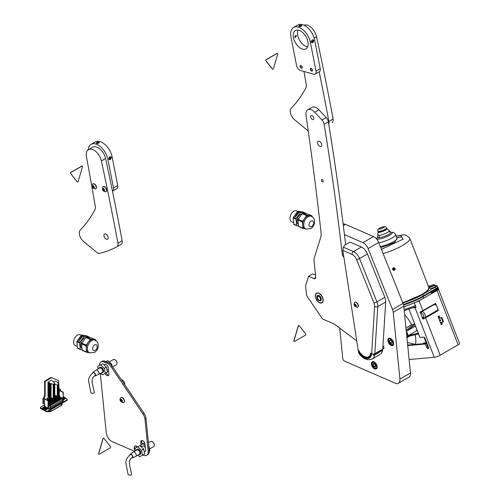 <?xml version="1.0" encoding="UTF-8"?>
<svg xmlns="http://www.w3.org/2000/svg" width="500" height="500" viewBox="0 0 500 500"><rect width="100%" height="100%" fill="white"/><g stroke="black" fill="none" stroke-linecap="round" stroke-linejoin="round"><path stroke-width="0.75" d="M382.781 348.556L383.994 347.856M382.956 345.7A1.869 1.075 60 0 1 383.938 347.331A1.869 1.075 60 0 1 383.606 348.644A1.869 1.075 60 0 1 382.837 348.631A1.869 1.075 60 0 1 382.775 348.606M390.394 338.375A4.106 2.369 -120 0 0 388.694 338.35A4.106 2.369 -120 0 0 388.137 341.869A4.106 2.369 -120 0 0 391.1 345.438A4.106 2.369 -120 0 0 392.8 345.462A4.106 2.369 -120 0 0 393.356 341.944A4.106 2.369 -120 0 0 390.394 338.375M373.938 361.781A4.106 2.369 -120 0 0 372.244 361.756A4.106 2.369 -120 0 0 371.688 365.275A4.106 2.369 -120 0 0 374.65 368.844A4.106 2.369 -120 0 0 376.344 368.869A4.106 2.369 -120 0 0 376.9 365.35A4.106 2.369 -120 0 0 373.938 361.781M398.406 383.275A7.462 4.306 -120 0 0 399.913 379.094L410.469 373A7.462 4.306 60 0 1 408.963 377.181L398.406 383.275A7.462 4.306 -120 0 1 395.319 383.231L344.513 361.1A2.237 1.294 -120 0 1 342.75 358.488L339.7 328.094M399.913 379.094L393.225 312.306A7.462 4.306 -120 0 0 392.506 309.5L368.119 248.556A7.462 4.306 -120 0 0 362.956 242.662L344.444 234.6M362.956 242.662L373.506 236.569L345.481 224.363L343.344 225.6M343.144 224.031A7.462 4.306 60 0 1 345.481 224.363M373.506 236.569A7.462 4.306 60 0 1 378.675 242.463L368.119 248.556M392.506 309.5L403.062 303.406L378.675 242.463M403.062 303.406A7.462 4.306 60 0 1 403.775 306.212L393.225 312.306M410.469 373L403.775 306.212M397.044 238.337L394.469 242.537L380.75 247.644M390.975 232.338L389.006 230.562A6.056 1.281 158.8 0 1 389.087 230.625A6.056 1.281 158.8 0 1 385.969 233.25A6.056 1.281 158.8 0 1 379.231 235.394A6.056 1.281 158.8 0 1 377.85 234.981A6.056 1.281 158.8 0 1 377.869 234.887L377.531 237.319A7.188 1.519 -21.2 0 0 379.175 237.763A7.188 1.519 -21.2 0 0 387.094 235.256A7.188 1.519 -21.2 0 0 390.894 232.131L390.894 232.131A7.188 1.519 -21.2 0 0 389.338 231.9M395.181 268.6L395.181 268.6C394.938 270.587 394.05 270.9 392.519 269.531C392.756 267.562 393.644 267.25 395.181 268.6L392.631 268.7L392.675 269.444L395.075 269.394L395.044 268.619C394.481 267.594 393.688 267.594 392.656 268.619M393.431 267.787L392.694 269.363A1.269 1.225 -165 0 0 395.094 269.319M434.469 284.744A2.856 0.606 158.8 0 1 434.819 284.875A2.856 0.606 158.8 0 1 433.906 285.763A2.856 0.606 158.8 0 1 430.138 287.081L429.494 286.938L429.65 286.619C431.35 285.25 432.663 284.631 433.575 284.756L434.487 284.744M434.819 284.881L435.462 286.181A2.988 0.631 158.8 0 1 434.513 287.113A2.988 0.631 158.8 0 1 431.606 288.294A2.988 0.631 158.8 0 1 429.9 288.344L429.494 286.938M402.894 302.981A23.506 4.969 -21.2 0 0 422.362 294.662A23.506 4.969 -21.2 0 0 422.625 294.506L435.481 287A4.475 0.944 -21.2 0 0 436.863 285.656A4.475 0.944 -21.2 0 0 435.894 285.444L435.131 285.506M403.438 304.494A23.506 4.969 -21.2 0 0 422.944 296.156A23.506 4.969 -21.2 0 0 423.206 296.006L436.4 288.387A4.475 0.944 -21.2 0 0 437.831 287.013A4.475 0.944 -21.2 0 0 437.3 286.794M430.138 287.081C437.069 284.044 433.825 285.812 434.825 284.981L434.175 284.75M406.319 331.587A4.475 2.587 60 0 1 407.475 333.587A4.475 2.587 60 0 1 406.969 337.713A4.475 2.587 60 0 1 406.931 337.731M415.369 325.656L415.15 326.238A4.475 2.587 60 0 1 416.356 328.188M415.15 326.238L406.706 331.112A4.475 2.587 -120 0 0 406.219 330.6M405.956 327.956L411.562 324.719A4.475 2.587 60 0 1 413.137 324.731M424.169 317.8A3.356 1.938 -120 0 0 424.663 317.644L437.062 310.487A3.356 1.938 -120 0 0 437.444 307.394A3.356 1.938 -120 0 0 434.2 304.519L433.419 304.587M406.894 337.319A4.106 2.369 -120 0 0 407.244 333.606A4.106 2.369 -120 0 0 406.356 332M440.269 319.738A0.562 0.325 -120 0 0 440.631 320.375M440.581 320.15A0.562 0.325 60 0 1 439.894 320.213A0.562 0.325 60 0 1 440.581 320.15M392.644 268.656A1.269 1.225 -165 0 0 392.694 269.363M394.331 270.1L394.869 268.55L393.525 267.938M441.569 318.125L441.994 317.881L443.444 321.619L442.925 322.225L441.569 318.125L438.663 318.031M443.444 321.619L443.019 321.863M440.381 322.45L442.925 322.225M438.587 317.831L441.206 317.806M441.631 317.562L441.994 317.881M427.287 344.188L426.8 344.469M426.406 343.456L426.987 343.4A1.119 0.881 -95.1 0 1 426.119 342.744L426.681 342.619M406.175 330.175L414.575 323.6M414.969 324.619L406.719 331.075L406.219 330.575M418.569 333.894L408.319 336.381L408.456 335.562L418.288 333.169M408.319 336.381L408.281 336.356A4.475 2.587 -120 0 0 408.419 335.531L408.456 335.562M422.381 317.887L424.663 317.644A3.356 1.938 -120 0 0 425.037 314.556A3.356 1.938 -120 0 0 421.794 311.675L434.2 304.519M408.419 335.531L416.863 330.656L417.506 331.163M416.525 328.631A4.475 2.587 60 0 1 416.863 330.656M407.406 342.475L415.412 344.375M422.156 317.306L422.981 317.231C424.225 315.719 423.7 314.356 421.4 313.156A1.119 0.881 -95.1 0 1 421.794 311.675L431.994 305.406M415.15 334.725A26.269 15.169 60 0 1 415.55 344.369M404.625 314.694A26.269 15.169 60 0 1 411.562 324.719M420.363 312.681L421.125 311.531M437.587 288.45L437.663 288.644A3.731 0.787 158.8 0 1 436.469 289.788L431.319 292.769M403.819 306.656A23.506 4.969 -21.2 0 0 423.738 298.2L437.194 290.431A4.475 0.944 -21.2 0 0 438.625 289.056L438.363 288.375A4.475 0.944 -21.2 0 0 437.906 288.156M436.4 288.387L436.662 289.069L431.125 292.269L431.388 292.95L436.931 289.75A4.475 0.944 -21.2 0 0 438.363 288.375M436.662 289.069A4.475 0.944 -21.2 0 0 438.1 287.694L437.831 287.013M429.719 292.406L430.819 292.194L423.131 296.631A23.506 4.969 158.8 0 1 403.569 304.981M430.2 291.919L436.056 288.5A4.475 0.944 -21.2 0 0 437.444 287.15L436.863 285.656M392.919 269.231L394.263 269.844M430.519 285.875L428.306 286.05M428.738 287.169L428.275 290.012L422.769 294.194L402.831 302.831M407.719 345.581L425.331 344.006L426.65 347.406A1.494 0.862 -120 0 0 428.088 348.688A1.494 0.862 -120 0 0 428.306 348.619A1.494 0.862 -120 0 0 428.475 347.244L425.044 338.406A1.494 0.862 -120 0 0 423.606 337.125L419.95 337.45L409.019 309.275M438.55 289.369L459.544 343.475A4.475 0.944 158.8 0 1 458.113 344.85L437.031 290.519M436.506 305.806L435.556 303.356L422.887 310.663A4.475 0.944 158.8 0 1 420.081 311.944L422.85 319.088A4.475 0.944 -21.2 0 0 425.656 317.806L440.169 355.206L458.113 344.85M440.169 355.206A4.475 0.944 158.8 0 1 434.263 357.281L409.119 359.525M415.262 302.419A4.475 0.944 -21.2 0 0 419.062 300.806L422.887 310.663M420.869 299.762L419.062 300.806M412.981 307.819L415 307.638A4.475 0.944 -21.2 0 0 416.094 307.45L414.3 302.831M439.837 317.725L439.113 315.863L438.062 316.475L441.225 324.631L442.281 324.025L441.631 322.344M425.656 317.806L438.325 310.494L437.756 309.037M415.938 307.038L414.619 307.156M428.619 347.938A1.494 0.862 -120 0 1 427.706 346.8L426.388 343.4L407.669 345.069M441.087 324.269L440.712 322.425M438.925 317.806L438.344 316.312M437.306 310.3L424.744 317.887A2.988 0.631 -21.2 0 1 422.738 318.794M434.781 303.8L435.131 304.706M426.388 343.4L425.331 344.006M437.413 310.575L438.325 310.494M441.369 324.106L442.281 324.025M392.975 341.619A3.281 1.894 -120 0 0 390.363 338.85A3.281 1.894 -120 0 0 388.638 340.444A3.281 1.894 -120 0 0 388.938 341.95A3.281 1.894 -120 0 0 390.956 344.462A3.281 1.894 -120 0 0 392.975 341.619M388.638 340.269A3.731 2.156 60 0 1 388.638 340.075A3.731 2.156 60 0 1 389.406 338.369A3.731 2.156 60 0 1 389.888 338.206M393.519 344.5A3.731 2.156 60 0 1 393.137 344.831A3.731 2.156 60 0 1 391.275 344.65A3.731 2.156 60 0 1 391.112 344.55M390.2 339.819L389.431 340.894L390.188 342.856L391.712 343.75L392.481 342.675L391.725 340.706L390.2 339.819M390.744 340.138L389.431 340.894M391.175 340.387L392.325 342.269M391.775 341.944L390.188 342.856M374.162 362.337A3.281 1.894 -120 0 0 372.181 363.85A3.281 1.894 -120 0 0 374.506 367.869A3.281 1.894 -120 0 0 374.85 368.044A3.281 1.894 -120 0 0 376.8 366.119A3.281 1.894 -120 0 0 374.162 362.337M377.069 367.906A3.731 2.156 60 0 1 376.688 368.237A3.731 2.156 60 0 1 375.213 368.244A3.731 2.156 60 0 1 374.819 368.056A3.731 2.156 60 0 1 374.656 367.956M372.188 363.675A3.731 2.156 60 0 1 372.181 363.481A3.731 2.156 60 0 1 372.956 361.775A3.731 2.156 60 0 1 373.438 361.613M373 364.581L373.95 366.506L375.456 367.113L376.012 365.8L375.062 363.875L373.556 363.269L373 364.581L374.569 363.675M374.588 363.688L375.531 365.594L373.95 366.506M375.531 365.594L376 365.781M322.431 181.794A1.306 0.756 60 0 1 321.488 180.656A1.306 0.756 60 0 1 321.669 179.537A1.306 0.756 60 0 1 322.206 179.544A1.306 0.756 60 0 1 323.15 180.681A1.306 0.756 60 0 1 322.975 181.8A1.306 0.756 60 0 1 322.431 181.794M319.369 141.319A2.988 1.725 -120 0 0 318.131 141.3A2.988 1.725 -120 0 0 317.725 143.863A2.988 1.725 -120 0 0 319.881 146.456A2.988 1.725 -120 0 0 321.119 146.469A2.988 1.725 -120 0 0 321.519 143.912A2.988 1.725 -120 0 0 319.369 141.319M312.044 115.612A2.256 1.306 -120 0 0 311.106 115.6A2.256 1.306 -120 0 0 310.8 117.537A2.256 1.306 -120 0 0 312.431 119.5A2.256 1.306 -120 0 0 313.363 119.513A2.256 1.306 -120 0 0 313.669 117.575A2.256 1.306 -120 0 0 312.044 115.612M356.737 340.925L334.762 324.375A2.988 1.725 60 0 0 334.188 324.031L323.294 319.294A2.988 1.725 -120 0 1 321.737 317.9L307.238 296.45A2.988 1.725 -120 0 1 306.438 294.363L305.631 286.344A2.988 1.725 -120 0 1 305.712 285.381L308.55 276.288L313.869 278.6A2.988 1.725 60 0 0 315.106 278.619A2.988 1.725 60 0 0 315.706 276.944L313.913 259.088L320.675 237.438A14.925 8.619 -120 0 0 321.037 232.438A2985.194 1723.512 -120 0 0 306.006 115.275A8.956 5.169 60 0 1 307.756 109.8A8.956 5.169 60 0 1 311.462 109.85A8.956 5.169 60 0 1 314.706 112.25L321.956 119.987A5.225 3.019 60 0 1 324.131 124.294A2238.894 1292.631 60 0 1 342.269 254.456A2.237 1.294 -120 0 0 343.131 256.331A54.481 31.456 60 0 1 343.869 257.2M307.756 109.8L311.981 107.362A8.956 5.169 60 0 1 315.688 107.413A8.956 5.169 60 0 1 318.931 109.812L326.181 117.55A5.225 3.019 60 0 1 328.35 121.856A2238.894 1292.631 60 0 1 345.644 244.662M315.519 275.044L312.769 273.85L308.55 276.288M374.681 354.913L381.912 350.737L381.994 350.181L373.762 354.675L373.675 355.231L374.681 354.913A13.281 7.669 60 0 1 372.1 359.044C367.169 360.812 362.738 358.844 358.806 353.144L358.375 350.788A10.3 5.944 -120 0 0 369.025 357.369A10.3 5.944 -120 0 0 371.125 353.431L370.6 353.069A9.55 5.513 60 0 1 368.65 356.725A9.55 5.513 60 0 1 358.681 350.438L357.994 349.113L342.819 250.35M372.1 359.044L380.012 354.475A13.281 7.669 -120 0 0 382.744 349.131L385.688 302.006A8.806 5.081 -120 0 0 385.656 300.613A8.806 5.081 -120 0 0 384.812 297.294L367.456 253.95A8.806 5.081 -120 0 0 361.356 246.994L350.094 242.094L344.75 245.181L343.369 247.181L342.825 250.394L352.05 254.406A2.237 1.444 -66.5 0 1 353.444 251.569A8.806 5.081 60 0 1 359.538 258.519L376.894 301.869A8.806 5.081 60 0 1 377.738 305.181A8.806 5.081 60 0 1 377.769 306.575L374.825 353.7A13.281 7.669 60 0 1 374.769 354.356M366.944 357.169A10.3 5.944 -120 0 0 369.475 357.056M370.844 354.919A9.55 5.513 60 0 1 369.6 356.175L368.65 356.725M358.206 350.462L358.35 349.8M381.5 350.469L381.912 350.737L381.994 350.181M373.762 354.675L373.675 355.231L373.275 354.963M355.544 304.725L354.394 304.113L354.231 305.212L355.225 306.45L355.975 306.537L356.094 305.681L355.544 304.725M355.019 304.562L355.869 305.981M356.156 305.438A1.475 0.856 60 0 1 355.569 306.669A1.475 0.856 60 0 1 354.212 305.212A1.475 0.856 60 0 1 354.8 303.981A1.475 0.856 60 0 1 356.156 305.438M358.006 304.988A2.837 1.638 60 0 1 357.562 307.225A2.837 1.638 60 0 1 356.981 307.356L354.106 305.044L354.319 302.756A2.837 1.638 60 0 1 354.725 302.312A2.837 1.638 60 0 1 358.006 304.988M357.663 307.162A2.837 1.638 -120 0 0 357.762 307.113A2.837 1.638 -120 0 0 358.206 304.875A2.837 1.638 -120 0 0 354.925 302.2A2.837 1.638 -120 0 0 354.831 302.262M355.256 304.231L354.425 304.894M303.969 71.456A2985.194 1723.512 60 0 1 306.312 85.031A5.225 3.019 60 0 1 306.05 87.594A223.888 129.262 60 0 1 291.244 108.238A7.462 4.306 -120 0 0 290.312 112.175A7.462 4.306 -120 0 0 294.413 119.575L307.7 130.575A5.225 3.019 -120 0 0 308.256 130.981M332.131 122.494L332.075 122.525A5.225 3.019 -120 0 0 332.131 122.494A5.225 3.019 -120 0 0 333.113 119.05A2238.894 1292.631 -120 0 0 316.544 36.681A10.894 6.294 -120 0 0 304.025 25.238M328.706 124.019A5.225 3.019 -120 0 0 328.888 121.481A2238.894 1292.631 -120 0 0 319.188 71.794M296.438 35.95L295.262 37.644L294.7 36.956L295.938 35.275L296.438 35.95M315.188 74.1A4.475 2.587 -120 0 1 313.731 74.219L300.431 70.456A4.475 2.587 -120 0 1 296.581 65.594L290.975 36.969A14.181 8.188 60 0 1 293.606 27.438A14.181 8.188 60 0 1 303.35 30.087A14.181 8.188 60 0 1 310.406 42.469L311.65 41.75A1.231 0.862 105.8 0 0 312.188 42.431A1.231 0.862 105.8 0 0 313.106 41.994A1.231 0.862 105.8 0 0 313.387 40.744L314.631 40.031L320.238 68.656A4.475 2.587 60 0 1 319.406 71.662L315.188 74.1A4.475 2.587 -120 0 0 316.012 71.094L320.238 68.656M311.15 68.444A1.512 0.875 -120 0 0 310.375 69.5A1.512 0.875 -120 0 0 311.675 71.137A1.512 0.875 -120 0 0 312.481 70.406A1.512 0.875 -120 0 0 311.413 68.556A1.512 0.875 -120 0 0 311.15 68.444M300.919 65.55A1.512 0.875 -120 0 0 300.15 66.606A1.512 0.875 -120 0 0 301.45 68.244A1.512 0.875 -120 0 0 302.256 67.513A1.512 0.875 -120 0 0 301.188 65.662A1.512 0.875 -120 0 0 300.919 65.55M307.644 46.881A10.562 6.1 60 0 1 306.762 46.7A10.562 6.1 60 0 1 299.319 39.756A10.562 6.1 60 0 1 297.962 30.119M302.538 49.138A10.562 6.1 60 0 1 294.206 40.237A10.562 6.1 60 0 1 295.413 30.575A10.562 6.1 60 0 1 298.85 30.3A10.562 6.1 60 0 1 307.181 39.2A10.562 6.1 60 0 1 305.975 48.863A10.562 6.1 60 0 1 302.538 49.138M293.606 27.438L297.825 25A14.181 8.188 60 0 1 307.569 27.65A14.181 8.188 60 0 1 314.631 40.031M310.406 42.469L316.012 71.094M312.781 42.581A1.494 1.05 -74.2 0 1 312.113 42.681A1.494 1.05 -74.2 0 1 311.438 41.419A1.494 1.05 -74.2 0 1 312.256 39.919A1.494 1.05 -74.2 0 1 312.925 39.812A1.494 1.05 -74.2 0 1 313.606 41.075A1.494 1.05 -74.2 0 1 312.781 42.581M312.344 42.088L312.956 41.737L313.131 40.894L312.694 40.406L312.087 40.756L311.913 41.6L312.344 42.088M312.062 41.769L312.413 40.569M312.569 40.738L313.131 40.894M312.394 41.581L312.956 41.737M301.35 26.137A1.494 0.625 168.9 0 1 299.806 26.525A1.494 0.625 168.9 0 1 298.863 26.137A1.494 0.625 168.9 0 1 299.306 25.562A1.494 0.625 168.9 0 1 300.844 25.175A1.494 0.625 168.9 0 1 301.794 25.562A1.494 0.625 168.9 0 1 301.35 26.137M300.531 26.169L301.144 25.819L300.938 25.5L299.513 25.881L300.531 26.169M300.25 26.181L300.119 25.531M301.012 25.894L300.938 25.5M311.019 70.438A1.206 0.7 -120 0 0 311.413 70.775A1.206 0.7 -120 0 0 312.244 70.506A1.206 0.7 -120 0 0 311.812 69.144A1.206 0.7 -120 0 0 310.556 69.3A1.206 0.7 -120 0 0 311.019 70.438M300.788 67.544A1.206 0.7 -120 0 0 301.188 67.888A1.206 0.7 -120 0 0 302.019 67.613A1.206 0.7 -120 0 0 301.581 66.25A1.206 0.7 -120 0 0 300.331 66.406A1.206 0.7 -120 0 0 300.788 67.544M80.288 230.031A7.462 4.306 -120 0 0 79.356 233.969A7.462 4.306 -120 0 0 83.456 241.369L96.75 252.369A5.225 3.019 -120 0 0 99.688 253.363A223.888 129.262 -120 0 0 116.9 246.756A5.225 3.019 -120 0 0 116.956 246.725A5.225 3.019 -120 0 0 117.938 243.275A2238.894 1292.631 -120 0 0 101.369 160.912A10.894 6.294 -120 0 0 88.513 149.637A10.894 6.294 -120 0 0 86.344 156.019A10.894 6.294 -120 0 0 86.469 156.812A2985.194 1723.512 60 0 1 95.356 206.819A5.225 3.019 60 0 1 95.094 209.387A223.888 129.262 60 0 1 80.288 230.031M117.013 246.694L121.125 244.319A5.225 3.019 -120 0 0 121.175 244.288A5.225 3.019 -120 0 0 122.156 240.837A2238.894 1292.631 -120 0 0 105.594 158.475A10.894 6.294 -120 0 0 92.737 147.2L88.513 149.637M108.119 237.444A2.988 1.725 -120 0 0 106.694 234.669A2.988 1.725 -120 0 0 104.537 234.019A2.988 1.725 -120 0 0 103.944 235.769A2.988 1.725 -120 0 0 105.375 238.544A2.988 1.725 -120 0 0 107.525 239.194A2.988 1.725 -120 0 0 108.119 237.444M88.194 149.844A14.181 8.188 60 0 1 91.094 144.356A14.181 8.188 60 0 1 100.838 147A14.181 8.188 60 0 1 107.9 159.381L109.138 158.669A1.231 0.862 105.8 0 0 109.675 159.35A1.231 0.862 105.8 0 0 110.6 158.912A1.231 0.862 105.8 0 0 110.881 157.662L112.119 156.944L117.725 185.575A4.475 2.587 60 0 1 116.9 188.581L112.675 191.019A4.475 2.587 -120 0 0 113.506 188.012L117.725 185.575M91.094 144.356L95.312 141.919A14.181 8.188 60 0 1 105.056 144.562A14.181 8.188 60 0 1 112.119 156.944M107.9 159.381L113.506 188.012M110.269 159.5A1.494 1.05 -74.2 0 1 109.606 159.6A1.494 1.05 -74.2 0 1 108.925 158.338A1.494 1.05 -74.2 0 1 109.75 156.831A1.494 1.05 -74.2 0 1 110.419 156.731A1.494 1.05 -74.2 0 1 111.094 157.994A1.494 1.05 -74.2 0 1 110.269 159.5M109.838 159.006L110.444 158.656L110.619 157.812L110.181 157.325L109.575 157.675L109.4 158.519L109.838 159.006M109.55 158.688L109.906 157.487M110.056 157.656L110.619 157.812M109.881 158.494L110.444 158.656M96.438 142.769A1.494 0.625 168.9 0 1 98.019 142.113A1.494 0.625 168.9 0 1 99.281 142.481A1.494 0.625 168.9 0 1 99.194 142.762A1.494 0.625 168.9 0 1 97.619 143.425A1.494 0.625 168.9 0 1 96.35 143.056A1.494 0.625 168.9 0 1 96.438 142.769M97.275 142.575L96.981 142.963L97.525 143.156L98.656 142.569L97.275 142.575L97.381 143.106M98.231 142.994L98.112 142.381M103.269 188.819L102.875 188.519L102.631 189.662L103.125 190.688L104.169 191.112L104.331 189.906L103.269 188.819M103.287 188.888L104.094 190.325M103.919 188.931A1.475 0.856 60 0 1 104.488 190.837A1.475 0.856 60 0 1 103.119 190.7A1.475 0.856 60 0 1 102.556 188.794A1.475 0.856 60 0 1 103.919 188.931M105.25 187.569A2.837 1.638 60 0 1 105.9 191.719A2.837 1.638 60 0 1 105.319 191.85L103.2 190.869L102.656 187.244A2.837 1.638 60 0 1 103.062 186.806A2.837 1.638 60 0 1 105.25 187.569M105.994 191.656A2.837 1.638 -120 0 0 106.1 191.6A2.837 1.638 -120 0 0 105.45 187.45A2.837 1.638 -120 0 0 103.263 186.688A2.837 1.638 -120 0 0 103.169 186.756M103.494 190.681L104.506 190.306M93.044 185.925L92.644 185.625L92.406 186.769L92.9 187.794L93.944 188.219L94.1 187.013L93.044 185.925M93.062 185.994L93.863 187.431M93.694 186.038A1.475 0.856 60 0 1 94.256 187.944A1.475 0.856 60 0 1 92.894 187.806A1.475 0.856 60 0 1 92.331 185.906A1.475 0.856 60 0 1 93.694 186.038M95.025 184.675A2.837 1.638 60 0 1 95.669 188.825A2.837 1.638 60 0 1 95.087 188.956L92.975 187.975L92.431 184.35A2.837 1.638 60 0 1 92.837 183.912A2.837 1.638 60 0 1 95.025 184.675M95.769 188.762A2.837 1.638 -120 0 0 95.875 188.706A2.837 1.638 -120 0 0 95.225 184.556A2.837 1.638 -120 0 0 93.038 183.794A2.837 1.638 -120 0 0 92.938 183.863M93.269 187.787L94.281 187.413M318.956 300.663A2.988 1.725 -120 0 0 320.394 300.781A2.988 1.725 -120 0 0 320.844 298.356A2.988 1.725 -120 0 0 318.85 295.731A2.988 1.725 -120 0 0 317.406 295.613A2.988 1.725 -120 0 0 316.962 298.038A2.988 1.725 -120 0 0 318.956 300.663M320.519 300.694A2.988 1.725 -120 0 0 320.656 300.625A2.988 1.725 -120 0 0 321.106 298.2A2.988 1.725 -120 0 0 319.113 295.575A2.988 1.725 -120 0 0 317.675 295.456A2.988 1.725 -120 0 0 317.544 295.544M318.863 296.344A2.237 1.294 -120 0 0 317.781 296.256A2.237 1.294 -120 0 0 317.444 298.075A2.237 1.294 -120 0 0 318.944 300.044A2.237 1.294 -120 0 0 320.019 300.131A2.237 1.294 -120 0 0 320.356 298.312A2.237 1.294 -120 0 0 318.863 296.344M124.763 384.794A3.356 1.938 -120 0 0 122.444 380.1A3.356 1.938 -120 0 0 121.369 379.775M100.306 373.413L106.263 432.869A7.462 4.306 -120 0 0 112.144 441.569L134.556 451.325M142.975 454.994L143.569 455.256A7.462 4.306 -120 0 0 146.656 455.3A7.462 4.306 -120 0 0 148.162 451.119L144.956 419.113A7.462 4.306 -120 0 0 142.969 413.906L144.025 413.294L112.188 366.188L111.131 366.794L142.969 413.906M148.162 451.119L149.219 450.506L146.012 418.5L144.956 419.113M111.131 366.794A7.462 4.306 -120 0 0 107.238 363.3L108.294 362.694L106.062 361.719M106.013 361.7L105.225 361.356L104.169 361.969A7.462 4.306 -120 0 0 101.081 361.925A7.462 4.306 -120 0 0 99.537 365.331M107.238 363.3L104.169 361.969M144.606 451.844A3.062 1.769 -120 0 0 144.981 451.712A3.062 1.769 -120 0 0 145.6 450L145.019 444.219A3.062 1.769 -120 0 0 143.575 441.331A3.062 1.769 -120 0 0 141.344 440.637A3.062 1.769 -120 0 0 140.725 442.35L141.169 446.769M105.05 373.45A3.062 1.769 -120 0 0 108.3 375.569A3.062 1.769 -120 0 0 108.919 373.856L108.338 368.081A3.062 1.769 -120 0 0 106.894 365.188A3.062 1.769 -120 0 0 104.663 364.494A3.062 1.769 -120 0 0 104.362 364.75M142.037 444.3L141.781 441.744A3.062 1.769 60 0 1 141.962 440.494M108.731 375.106A3.062 1.769 60 0 1 106.112 372.844M101.081 361.925L102.137 361.312A7.462 4.306 60 0 1 105.225 361.356M108.294 362.694A7.462 4.306 60 0 1 112.188 366.188M144.025 413.294A7.462 4.306 60 0 1 146.012 418.5M149.219 450.506A7.462 4.306 60 0 1 147.713 454.688L146.656 455.3M131.637 457.919A2.094 1.212 -120 0 0 132.306 457.912A2.094 1.212 -120 0 0 132.762 456.481A2.094 1.212 -120 0 0 131.681 454.606A2.094 1.212 -120 0 0 130.219 454.288A2.094 1.212 -120 0 0 129.856 455.006M130.219 454.288L133.175 452.131A2.487 1.438 60 0 1 133.25 452.081A2.487 1.438 60 0 1 134.963 452.55A2.487 1.438 60 0 1 136.2 454.731A2.487 1.438 60 0 1 135.738 456.388A2.487 1.438 60 0 1 135.656 456.431L132.306 457.912M152.306 441.675A2.612 1.506 60 0 1 152.438 441.744A2.612 1.506 60 0 1 154.225 444.394A2.612 1.506 60 0 1 154.281 444.944A2.612 1.506 60 0 1 154.275 445.087M149.525 449L153.663 446.613A2.988 1.725 -120 0 0 154.281 445.25A2.988 1.725 -120 0 0 154.219 444.625A2.988 1.725 -120 0 0 152.169 441.594A2.988 1.725 -120 0 0 150.681 441.444L148.444 442.738M132.494 456.4A1.7 0.981 -120 0 0 131.631 454.9A1.7 0.981 -120 0 0 130.456 454.606C126.844 457.519 125.363 460.562 126.013 463.731L128.138 474.7A1.7 0.494 -1 0 0 129.175 475.125A1.7 0.494 -1 0 0 131 475A1.7 0.494 -1 0 0 131.537 474.625C130.425 466.062 126.938 461.294 132.2 457.525A1.7 0.981 -120 0 0 132.494 456.4M135.738 456.388L139.431 454.256A2.487 1.438 -120 0 0 139.894 452.6A2.487 1.438 -120 0 0 138.656 450.419A2.487 1.438 -120 0 0 136.944 449.95L133.25 452.081M141.281 446.869L142.5 446.169A2.988 1.725 60 0 1 145.369 447.7M136.119 450.425A2.988 1.725 60 0 1 136.694 449.519A2.988 1.725 60 0 1 138.75 450.081A2.988 1.725 60 0 1 140.238 452.694A2.988 1.725 60 0 1 139.681 454.688A2.988 1.725 60 0 1 138.606 454.731M139.681 454.688L140.206 454.381A2.988 1.725 -120 0 0 140.762 452.394A2.988 1.725 -120 0 0 139.281 449.775A2.988 1.725 -120 0 0 137.225 449.212L136.694 449.519M142.031 444.231L144.619 442.825M149.256 451.369L149.887 451.006A5.581 3.219 -120 0 0 149.9 450.95L148.963 446.044A5.581 3.219 -120 0 0 148.919 445.975L148.75 445.819M140.975 444.869L144.625 442.837M145.169 445.7L143.062 443.787A5.581 3.219 -120 0 0 143.012 443.775M143.062 443.787L144.644 442.875M149.9 450.95L149.262 451.319M135.387 450.844L134.913 448.381A5.581 3.219 60 0 1 134.931 448.325L137.731 446.819A5.581 3.219 60 0 1 137.787 446.838L139.9 445.619A5.581 3.219 -120 0 0 139.844 445.6M143.681 449.087L144.625 454L142.513 455.219L141.569 450.306L143.681 449.087A5.581 3.219 -120 0 0 143.644 449.019L139.9 445.619M142.513 455.219A5.581 3.219 60 0 1 142.5 455.269L144.613 454.05A5.581 3.219 -120 0 0 144.625 454M134.931 448.325L137.731 446.819M143.644 449.019L141.531 450.238L137.787 446.838M142.5 455.269L139.694 456.775A5.581 3.219 -120 0 1 139.644 456.763L137.875 455.156M94.381 376A2.094 1.212 -120 0 0 95.05 375.994A2.094 1.212 -120 0 0 95.506 374.562A2.094 1.212 -120 0 0 94.419 372.681A2.094 1.212 -120 0 0 92.956 372.369A2.094 1.212 -120 0 0 92.594 373.088M92.956 372.369L95.913 370.213A2.487 1.438 60 0 1 95.988 370.163A2.487 1.438 60 0 1 97.7 370.631A2.487 1.438 60 0 1 98.938 372.812A2.487 1.438 60 0 1 98.475 374.469A2.487 1.438 60 0 1 98.4 374.513L95.05 375.994M115.05 359.756A2.612 1.506 60 0 1 115.175 359.825A2.612 1.506 60 0 1 116.969 362.475A2.612 1.506 60 0 1 117.019 363.025A2.612 1.506 60 0 1 117.019 363.169M112.644 366.863L116.406 364.694A2.988 1.725 -120 0 0 117.019 363.325A2.988 1.725 -120 0 0 116.956 362.7A2.988 1.725 -120 0 0 114.913 359.675A2.988 1.725 -120 0 0 113.419 359.525L109.294 361.906M95.231 374.481A1.7 0.981 -120 0 0 94.375 372.975A1.7 0.981 -120 0 0 93.194 372.681C89.581 375.6 88.1 378.644 88.75 381.812L90.875 392.775A1.7 0.494 -1 0 0 91.912 393.206A1.7 0.494 -1 0 0 93.744 393.081A1.7 0.494 -1 0 0 94.275 392.706C93.169 384.144 89.681 379.375 94.938 375.6A1.7 0.981 -120 0 0 95.231 374.481M98.475 374.469L102.169 372.337A2.487 1.438 -120 0 0 102.631 370.675A2.487 1.438 -120 0 0 101.394 368.5A2.487 1.438 -120 0 0 99.681 368.031L95.988 370.163M98.856 368.506A2.988 1.725 60 0 1 99.431 367.6A2.988 1.725 60 0 1 101.487 368.162A2.988 1.725 60 0 1 102.975 370.775A2.988 1.725 60 0 1 102.419 372.769A2.988 1.725 60 0 1 101.344 372.812M102.419 372.769L102.944 372.463A2.988 1.725 -120 0 0 103.5 370.469A2.988 1.725 -120 0 0 102.019 367.856A2.988 1.725 -120 0 0 99.963 367.294L99.431 367.6M105.938 361.669L107.863 360.637L105.75 361.856A5.581 3.219 -120 0 1 105.806 361.869L107.912 360.65A5.581 3.219 -120 0 0 107.863 360.637M112.062 366.006L111.7 364.125A5.581 3.219 -120 0 0 111.662 364.05L107.912 360.65M111.662 364.05L110.838 364.525M110.894 364.588L111.7 364.125M107.238 371.413L107.656 371.794A5.581 3.219 -120 0 0 107.713 371.812L108.663 371.3M108.456 369.237A2.988 1.725 60 0 1 108.225 369.419L106.988 370.131M98.125 368.925L97.656 366.463A5.581 3.219 60 0 1 97.669 366.406L100.475 364.9A5.581 3.219 60 0 1 100.525 364.919L102.638 363.7A5.581 3.219 -120 0 0 102.581 363.681M106.425 367.169L107.362 372.075L105.256 373.294L104.312 368.387L106.425 367.169A5.581 3.219 -120 0 0 106.381 367.1L102.638 363.7M105.256 373.294A5.581 3.219 60 0 1 105.237 373.35L107.35 372.131A5.581 3.219 -120 0 0 107.362 372.075M97.669 366.406L100.475 364.9M106.381 367.1L104.275 368.319L100.525 364.919M105.237 373.35L102.438 374.856A5.581 3.219 -120 0 1 102.381 374.844L100.612 373.237M54.375 399.675L54.688 399.675M52.925 400.506L53.244 400.506M51.481 401.344L51.8 401.344M48.587 403.013L48.9 403.013M50.031 402.181L50.35 402.181M55.825 398.837L56.144 398.837M57.269 398L57.587 398M51.856 402.15A0.781 0.45 180 0 1 52.713 402.05A0.781 0.45 180 0 1 53.194 402.469A0.781 0.45 180 0 1 52.962 402.788A0.781 0.45 180 0 1 52.112 402.887A0.781 0.45 180 0 1 51.625 402.469A0.781 0.45 180 0 1 51.856 402.15M53.163 402.594A0.781 0.45 0 0 0 51.856 402.4A0.781 0.45 0 0 0 51.656 402.594M54.756 399.087A0.781 0.45 180 0 1 55.312 399.519A0.781 0.45 180 0 1 55.081 399.837A0.781 0.45 180 0 1 54.225 399.938A0.781 0.45 180 0 1 53.744 399.519M55.281 399.644A0.781 0.45 0 0 0 54.756 399.338M53.312 399.919A0.781 0.45 180 0 1 53.863 400.35A0.781 0.45 180 0 1 53.637 400.675A0.781 0.45 180 0 1 52.781 400.769A0.781 0.45 180 0 1 52.3 400.35M53.831 400.475A0.781 0.45 0 0 0 53.312 400.169M51.863 400.756A0.781 0.45 180 0 1 52.419 401.188A0.781 0.45 180 0 1 52.188 401.506A0.781 0.45 180 0 1 51.337 401.606A0.781 0.45 180 0 1 50.85 401.188M52.387 401.312A0.781 0.45 0 0 0 51.863 401.006M48.969 402.425A0.781 0.45 180 0 1 49.519 402.863A0.781 0.45 180 0 1 49.294 403.181A0.781 0.45 180 0 1 48.456 403.281M49.494 402.987A0.781 0.45 0 0 0 48.969 402.675M50.412 401.594A0.781 0.45 180 0 1 50.969 402.025A0.781 0.45 180 0 1 50.738 402.344A0.781 0.45 180 0 1 49.881 402.444A0.781 0.45 180 0 1 49.4 402.025M50.938 402.15A0.781 0.45 0 0 0 50.412 401.844M48.956 403.825A0.781 0.45 180 0 1 49.812 403.725A0.781 0.45 180 0 1 50.3 404.144A0.781 0.45 180 0 1 50.069 404.462A0.781 0.45 180 0 1 49.212 404.562A0.781 0.45 180 0 1 48.731 404.144A0.781 0.45 180 0 1 48.956 403.825M50.269 404.269A0.781 0.45 0 0 0 48.956 404.075A0.781 0.45 0 0 0 48.762 404.269M56.206 398.25A0.781 0.45 180 0 1 56.762 398.681A0.781 0.45 180 0 1 56.531 399A0.781 0.45 180 0 1 55.675 399.1A0.781 0.45 180 0 1 55.194 398.681M56.731 398.806A0.781 0.45 0 0 0 56.206 398.5M57.65 397.413A0.781 0.45 180 0 1 58.206 397.844A0.781 0.45 180 0 1 57.975 398.162A0.781 0.45 180 0 1 57.125 398.263A0.781 0.45 180 0 1 56.638 397.844M58.175 397.969A0.781 0.45 0 0 0 57.65 397.663M57.644 398.806A0.781 0.45 180 0 1 58.5 398.713A0.781 0.45 180 0 1 58.981 399.125A0.781 0.45 180 0 1 58.756 399.45A0.781 0.45 180 0 1 57.9 399.544A0.781 0.45 180 0 1 57.419 399.125A0.781 0.45 180 0 1 57.644 398.806M58.95 399.25A0.781 0.45 0 0 0 57.644 399.056A0.781 0.45 0 0 0 57.444 399.25M59.094 397.975A0.781 0.45 180 0 1 59.944 397.875A0.781 0.45 180 0 1 60.431 398.294A0.781 0.45 180 0 1 60.2 398.612A0.781 0.45 180 0 1 59.344 398.713A0.781 0.45 180 0 1 58.863 398.294A0.781 0.45 180 0 1 59.094 397.975M60.4 398.419A0.781 0.45 0 0 0 59.094 398.225A0.781 0.45 0 0 0 58.894 398.419M53.3 401.312A0.781 0.45 180 0 1 54.156 401.219A0.781 0.45 180 0 1 54.638 401.637A0.781 0.45 180 0 1 54.413 401.956A0.781 0.45 180 0 1 53.556 402.056A0.781 0.45 180 0 1 53.075 401.637A0.781 0.45 180 0 1 53.3 401.312M54.612 401.763A0.781 0.45 0 0 0 53.3 401.562A0.781 0.45 0 0 0 53.106 401.763M54.75 400.481A0.781 0.45 180 0 1 55.6 400.381A0.781 0.45 180 0 1 56.087 400.8A0.781 0.45 180 0 1 55.856 401.119A0.781 0.45 180 0 1 55 401.219A0.781 0.45 180 0 1 54.519 400.8A0.781 0.45 180 0 1 54.75 400.481M56.056 400.925A0.781 0.45 0 0 0 54.75 400.731A0.781 0.45 0 0 0 54.55 400.925M56.194 399.644A0.781 0.45 180 0 1 57.05 399.55A0.781 0.45 180 0 1 57.531 399.969A0.781 0.45 180 0 1 57.3 400.288A0.781 0.45 180 0 1 56.45 400.381A0.781 0.45 180 0 1 55.963 399.969A0.781 0.45 180 0 1 56.194 399.644M57.5 400.094A0.781 0.45 0 0 0 56.194 399.894A0.781 0.45 0 0 0 55.994 400.094M50.406 402.987A0.781 0.45 180 0 1 51.256 402.887A0.781 0.45 180 0 1 51.744 403.306A0.781 0.45 180 0 1 51.513 403.625A0.781 0.45 180 0 1 50.663 403.725A0.781 0.45 180 0 1 50.175 403.306A0.781 0.45 180 0 1 50.406 402.987M51.712 403.431A0.781 0.45 0 0 0 50.406 403.237A0.781 0.45 0 0 0 50.206 403.431M62.95 397.45A0.988 0.569 180 0 1 63.319 397.581A0.988 0.569 180 0 1 63.606 397.987A0.988 0.569 180 0 1 63.05 398.5M44.344 408.537A0.988 0.569 180 0 1 44.056 408.131A0.988 0.569 180 0 1 44.662 407.606A0.988 0.569 180 0 1 45.744 407.725A0.988 0.569 180 0 1 46.031 408.131A0.988 0.569 180 0 1 45.425 408.656A0.988 0.569 180 0 1 44.344 408.537A0.988 0.569 0 0 1 45.731 408.544M62.95 397.013A1.719 0.994 180 0 1 63.831 397.287A1.719 0.994 180 0 1 64.331 397.987A1.719 0.994 180 0 1 63.269 398.9M64.325 398.062A1.719 0.994 180 0 1 64.331 398.137A1.719 0.994 180 0 1 63.306 399.044M46.256 407.431A1.719 0.994 180 0 1 46.762 408.131A1.719 0.994 180 0 1 45.7 409.044A1.719 0.994 180 0 1 43.831 408.831A1.719 0.994 180 0 1 43.325 408.131A1.719 0.994 180 0 1 44.387 407.212A1.719 0.994 180 0 1 46.256 407.431M43.331 408.206A1.719 0.994 0 0 0 43.325 408.281A1.719 0.994 0 0 0 43.831 408.981A1.719 0.994 0 0 0 45.7 409.2A1.719 0.994 0 0 0 46.762 408.281A1.719 0.994 0 0 0 46.756 408.206M54.075 388.406A0.631 0.369 120 0 0 54.075 387.369A0.631 0.369 120 0 0 54.075 388.406M54.075 386.856A0.631 0.369 120 0 0 54.075 385.819A0.631 0.369 120 0 0 54.075 386.856M54.075 385.306A0.631 0.369 120 0 0 54.075 384.275A0.631 0.369 120 0 0 54.075 385.306M54.075 389.95A0.631 0.369 120 0 0 54.075 388.919A0.631 0.369 120 0 0 54.075 389.95M54.075 394.594A0.631 0.369 120 0 0 54.075 393.562A0.631 0.369 120 0 0 54.075 394.594M54.075 396.144A0.631 0.369 120 0 0 54.075 395.106A0.631 0.369 120 0 0 54.075 396.144M54.075 393.05A0.631 0.369 120 0 0 54.075 392.013A0.631 0.369 120 0 0 54.075 393.05M54.075 397.694A0.631 0.369 120 0 0 54.075 396.656A0.631 0.369 120 0 0 54.075 397.694M54.075 391.5A0.631 0.369 120 0 0 54.075 390.462A0.631 0.369 120 0 0 54.075 391.5M58.637 385.256A0.631 0.369 120 0 0 57.737 385.775A0.631 0.369 120 0 0 58.637 385.256M58.637 394.544A0.631 0.369 120 0 0 57.737 395.056A0.631 0.369 120 0 0 58.637 394.544M58.637 391.444A0.631 0.369 120 0 0 57.737 391.962A0.631 0.369 120 0 0 58.637 391.444M58.637 392.994A0.631 0.369 120 0 0 57.737 393.512A0.631 0.369 120 0 0 58.637 392.994M58.637 389.9A0.631 0.369 120 0 0 57.737 390.419A0.631 0.369 120 0 0 58.637 389.9M58.637 388.35A0.631 0.369 120 0 0 57.737 388.869A0.631 0.369 120 0 0 58.637 388.35M58.637 386.8A0.631 0.369 120 0 0 57.737 387.319A0.631 0.369 120 0 0 58.637 386.8M44.394 398.787L48.194 400.981L47.875 408.169L45.569 410.112L48.012 408.594L48.456 405.337L48.456 400.825L44.656 398.631L44.394 403.237L43.469 403.769L42.944 403.462L42.944 398.769L44.631 395.844L44.631 381.163L51.006 377.481L58.7 380.594L58.7 383.944M58.875 388.431L60.388 389.306L60.388 390.619M51.006 377.481L58.7 380.594M51.531 377.788L45.163 381.469L44.631 381.163M44.631 395.844L45.163 396.15L45.163 381.469M42.944 398.769L43.469 399.075L45.163 396.15M43.469 403.769L43.469 399.075M56.944 395.988L56.506 396.244M55.756 396.675L55.056 397.075M52.85 398.356L52.169 398.75M51.419 399.181L50.712 399.588M49.962 400.019L49.269 400.419M46.869 398.269L46.869 397.9L46.869 398.269M48.312 397.431L48.312 397.062L48.312 397.431M57.912 383.156L57.85 382.544L55.312 381.081L53.594 382.069M53.456 398.444L53.456 384.237L54.763 383.425L52.894 381.275L51.25 380.331L47.981 382.219L47.981 396.431L50.831 397.894L50.831 383.681L53.188 384.256L53.188 398.469L54.763 397.638L54.737 383.488M59.2 390.238L63 392.431L63.269 396.788L63.269 392.281L59.469 390.087L59.2 394.181M47.875 408.169L44.713 406.344L44.394 403.237M57.912 382.631L57.85 383.088M54.763 384.231L57.306 384.981L57.306 396.094L58.875 395.262L58.844 384.212M57.569 396.075L57.306 384.981M57.569 384.956L58.806 384.244L58.806 395.356M57.85 382.725L58.806 384.244M54.763 395.35L57.306 396.094M50.831 397.894L53.188 398.469M47.981 382.219L50.831 383.681M50.406 389.831L50.406 388.525L48.056 387.169L48.056 388.475L50.406 389.831M48.056 390.262L48.056 391.569L50.406 392.925L50.406 391.619L48.056 390.262M48.056 391.812L48.056 393.119L50.406 394.475L50.406 393.162L48.056 391.812M50.406 397.569L50.406 396.262L48.056 394.906L48.056 396.213L50.406 397.569M48.056 393.356L48.056 394.669L50.406 396.025L50.406 394.712L48.056 393.356M50.406 391.381L50.406 390.069L48.056 388.713L48.056 390.025L50.406 391.381M50.406 388.281L50.406 386.975L48.056 385.619L48.056 386.931L50.406 388.281M48.056 382.525L48.056 383.831L50.406 385.188L50.406 383.881L48.056 382.525M50.406 386.737L50.406 385.425L48.056 384.069L48.056 385.381L50.406 386.737M63 396.938L62.688 398.2M59.519 396.906L59.519 395.294M63.269 396.788L62.95 398.394M51.062 397.756L51.062 383.55M50.406 389.056L49.275 388.25L48.056 388.475M49.275 388.25L49.275 387.869M50.406 392.156L49.275 391.344L48.056 391.569M49.275 391.344L49.275 390.962M50.406 393.7L49.275 392.894L48.056 393.119M49.275 392.894L49.275 392.512M50.406 396.8L49.275 395.988L48.056 396.213M49.275 395.988L49.275 395.606M50.406 395.25L49.275 394.438L48.056 394.669M49.275 394.438L49.275 394.056M50.406 390.606L49.275 389.794L48.056 390.025M49.275 389.794L49.275 389.412M50.406 387.512L49.275 386.7L48.056 386.931M49.275 386.7L49.275 386.319M50.406 384.419L49.275 383.606L48.056 383.831M49.275 383.606L49.275 383.225M50.406 385.962L49.275 385.15L48.056 385.381M49.275 385.15L49.275 384.769M44.713 406.344L42.35 408.013L42.35 408.619L46.025 411.05A1.119 0.644 0 0 0 47.606 411.05L66.875 399.919A1.119 0.644 0 0 0 67.206 399.462A1.119 0.644 0 0 0 66.875 399.006L65.256 398.069M59.425 396.344L58.894 396.65M44.713 404.837L40.781 407.106A1.119 0.644 0 0 0 40.456 407.569A1.119 0.644 0 0 0 40.781 408.025L42.35 408.619M63.319 399.869L65.256 398.75L63.319 399.562M45.569 409.806L44.4 409.806M45.569 410.112L44.4 410.112M46.025 411.05L46.025 411.594L40.781 408.569L40.781 408.025M40.456 407.569L40.456 408.113A1.119 0.644 0 0 0 40.781 408.569M65.256 398.444L65.256 397.769L63.269 396.619M50.225 388.794L50.225 388.413M50.225 391.894L50.225 391.512M50.225 393.438L50.225 393.056M50.225 396.538L50.225 396.156M50.225 394.988L50.225 394.606M50.225 390.344L50.225 389.963M50.225 387.25L50.225 386.869M50.225 384.15L50.225 383.775M50.225 385.7L50.225 385.319M46.025 411.594A1.119 0.644 0 0 0 47.606 411.594L47.606 411.05M66.875 399.919L66.875 400.469A1.119 0.644 0 0 0 67.206 400.012L67.206 399.462M66.875 400.469L47.606 411.594M48.456 405.144L48.744 405.381A0.781 0.45 0 0 0 49.938 405.444L61.463 398.787A0.781 0.45 0 0 0 61.694 398.469A0.781 0.45 0 0 0 61.662 398.344M49.538 401.106L49.962 400.856M50.987 400.269L51.419 400.019M52.438 399.431L52.862 399.188M53.881 398.594L54.306 398.35M55.331 397.762L55.756 397.512M56.775 396.925L57.206 396.675M58.369 396.662L61.356 397.85A0.781 0.45 180 0 1 61.694 398.219A0.781 0.45 180 0 1 61.463 398.537L49.938 405.194A0.781 0.45 180 0 1 48.744 405.131L48.456 404.894M58.794 397.394L59.169 397.469L58.825 397.512M58.181 399.894L58.606 399.925L58.181 399.925M50.663 404.044L51.212 404.113L50.663 404.044M53.719 402.35L54.2 402.456L53.719 402.381M55.2 401.575L55.644 401.637L55.2 401.619M48 411.463A1.938 1.119 0 0 0 50.744 411.463L61.519 405.238A2.312 1.338 0 0 0 62.2 404.294L62.2 403.169M58.012 399.306A1.938 1.119 180 0 1 58.412 399.331M51.125 403.644L50.806 403.462L51.125 403.644M56.913 400.306L56.594 400.119L56.913 400.306M55.469 401.138L55.15 400.956L55.469 401.138M54.019 401.975L53.706 401.794L54.019 401.975M59.806 398.631L59.456 398.475M58.356 399.469L58.044 399.288L58.356 399.469M49.675 404.481L49.363 404.3L49.675 404.481M52.575 402.806L52.256 402.625L52.575 402.806M55.619 395.6L56.856 398.2L56.275 395.794M57.706 395.994L57.975 397.244L58.4 397.312L58.1 395.763M53.362 398.481L53.969 399.869L53.762 398.269M51.125 401.512L51.188 401.419C50.875 399.531 50.069 398.144 48.775 397.256L48.55 397.644C49.656 398.4 50.388 399.663 50.744 401.425L48.663 397.262M48.312 397.25L48.663 397.45L48.312 397.25M81.487 335.294L80.294 334.769A5.969 3.844 113.5 0 0 77.394 335.112A5.969 3.844 113.5 0 0 73.775 340.725A5.969 3.844 113.5 0 0 75.525 345.719L77.325 346.5M85.806 337.625A5.969 3.844 113.5 0 0 84.356 338.144A5.969 3.844 113.5 0 0 80.819 343.369A5.969 3.844 113.5 0 0 82.031 348.494M95.069 340.188L94.019 339.731A6.906 4.444 113.5 0 0 90.669 340.125A6.906 4.444 113.5 0 0 86.481 346.619A6.906 4.444 113.5 0 0 88.506 352.394L89.556 352.85L94.45 352.481C96.675 351.044 97.95 348.969 98.269 346.244C97.85 342.431 98.481 342.725 95.069 340.188A6.906 4.444 113.5 0 0 91.719 340.581A6.906 4.444 113.5 0 0 87.531 347.075A6.906 4.444 113.5 0 0 89.556 352.85M94.656 344.931A3.169 2.044 113.5 0 0 92.731 347.919A3.169 2.044 113.5 0 0 93.663 350.569A3.169 2.044 113.5 0 0 95.206 350.387A3.169 2.044 113.5 0 0 97.125 347.406A3.169 2.044 113.5 0 0 96.194 344.75A3.169 2.044 113.5 0 0 94.656 344.931M89.525 337.587L89.5 337.362A7.837 5.044 113.5 0 0 89.156 336.931L86.381 335.719L81.706 335.175A7.837 5.044 113.5 0 0 81.425 335.331A7.837 5.044 113.5 0 0 81.137 335.5L77.081 341.087L79.856 342.3L83.919 336.712L81.137 335.5M81.706 335.175L84.481 336.381A7.837 5.044 113.5 0 0 84.2 336.538A7.837 5.044 113.5 0 0 83.919 336.712M95.944 340.681L95.887 340.144A7.837 5.044 113.5 0 0 95.55 339.712L91.094 337.775L86.419 337.225A7.837 5.044 113.5 0 0 86.137 337.381A7.837 5.044 113.5 0 0 85.856 337.556L81.794 343.144L86.244 345.081L90.306 339.494L85.856 337.556M86.419 337.225L90.875 339.169A7.837 5.044 113.5 0 0 90.588 339.325A7.837 5.044 113.5 0 0 90.306 339.494M81.6 337.569L80.838 337.337L81.656 337.638M82.325 336.319L81.819 335.994L82.575 336.369L81.662 336.463L82.037 337.119L81.163 336.887L81.85 336.975L81.525 336.394L82.387 336.4M80.475 338.45L80.787 337.806L81.112 338.425L80.356 337.969L80.944 338.006M80.4 338.35L80.412 338.038M80.138 338.306L80.688 338.594L80.312 339.106L79.713 338.894L80.138 338.306M80.194 339.5L79.431 339.275L80.25 339.575M79.281 340.2L79.344 340.819L79.306 340.35L78.794 340.625L79.15 340.025L78.85 340.544L79.588 340.481M78.794 340.625L78.794 340.269M78.812 340.238L78.931 340.65L79.356 340.3M86.244 345.081A7.837 5.044 113.5 0 0 86.025 345.844L81.569 343.906L82.188 350.037L86.638 351.981L86.025 345.844M86.638 351.981A7.837 5.044 113.5 0 0 86.981 352.413L82.531 350.475A7.837 5.044 113.5 0 1 82.188 350.037M89.131 352.663L86.981 352.413M90.875 339.169L95.55 339.712M81.794 343.144A7.837 5.044 113.5 0 0 81.569 343.906M79.856 342.3A7.837 5.044 113.5 0 0 79.631 343.062L76.856 341.85L77.469 347.987L80.244 349.194L79.631 343.062M80.244 349.194A7.837 5.044 113.5 0 0 80.588 349.631L77.812 348.419A7.837 5.044 113.5 0 1 77.469 347.987M82.163 349.812L80.588 349.631M84.481 336.381L89.156 336.931M77.081 341.087A7.837 5.044 113.5 0 0 76.856 341.85M81.956 336.012L82.525 336.388M81.3 336.912L81.85 336.975M81.931 337.075L81.512 336.413M80.975 337.362L81.644 337.656M81.062 338.45L80.875 338.094M80.531 338.369L80.731 337.881L80.431 338.006M80.806 338.206L80.731 337.881M80.25 338.812L80.069 338.4M79.569 339.294L80.237 339.588M78.869 340.725L78.819 340.3M78.894 340.337L78.931 340.65L78.894 340.337M297.844 211.444L296.644 210.919A5.969 3.844 113.5 0 0 293.75 211.262A5.969 3.844 113.5 0 0 290.125 216.875A5.969 3.844 113.5 0 0 291.875 221.869L293.675 222.65M302.156 213.775A5.969 3.844 113.5 0 0 300.712 214.294A5.969 3.844 113.5 0 0 297.175 219.519A5.969 3.844 113.5 0 0 298.381 224.644M311.425 216.337L310.375 215.881A6.906 4.444 113.5 0 0 307.025 216.275A6.906 4.444 113.5 0 0 302.838 222.769A6.906 4.444 113.5 0 0 304.862 228.544L305.906 229L310.806 228.631C313.031 227.194 314.306 225.119 314.625 222.394C314.206 218.581 314.831 218.875 311.425 216.337A6.906 4.444 113.5 0 0 308.069 216.731A6.906 4.444 113.5 0 0 303.888 223.225A6.906 4.444 113.5 0 0 305.906 229M311.012 221.081A3.169 2.044 113.5 0 0 309.088 224.069A3.169 2.044 113.5 0 0 310.019 226.719A3.169 2.044 113.5 0 0 311.556 226.537A3.169 2.044 113.5 0 0 313.481 223.556A3.169 2.044 113.5 0 0 312.55 220.9A3.169 2.044 113.5 0 0 311.012 221.081M305.875 213.738L305.856 213.512A7.837 5.044 113.5 0 0 305.512 213.081L302.738 211.869L298.062 211.325A7.837 5.044 113.5 0 0 297.775 211.481A7.837 5.044 113.5 0 0 297.494 211.65L293.431 217.244L296.212 218.45L300.269 212.862L297.494 211.65M298.062 211.325L300.837 212.531A7.837 5.044 113.5 0 0 300.55 212.688A7.837 5.044 113.5 0 0 300.269 212.862M312.3 216.831L312.244 216.294A7.837 5.044 113.5 0 0 311.9 215.863L307.45 213.925L302.775 213.381A7.837 5.044 113.5 0 0 302.494 213.531A7.837 5.044 113.5 0 0 302.206 213.706L298.15 219.294L302.6 221.231L306.663 215.644L302.206 213.706M302.775 213.381L307.225 215.319A7.837 5.044 113.5 0 0 306.944 215.475A7.837 5.044 113.5 0 0 306.663 215.644M297.956 213.719L297.194 213.487L298.012 213.787M298.681 212.469L298.175 212.144L298.931 212.519L298.019 212.613L298.387 213.269L297.519 213.038L298.206 213.125L297.881 212.544L298.738 212.55M296.831 214.6L297.144 213.956L297.469 214.575L296.712 214.119L297.3 214.156M296.75 214.5L296.769 214.188M296.488 214.456L297.038 214.744L296.663 215.256L296.062 215.044L296.488 214.456M296.55 215.65L295.788 215.425L296.606 215.725M295.631 216.35L295.7 216.969L295.663 216.5L295.144 216.775L295.506 216.175L295.206 216.694L295.944 216.631M295.144 216.775L295.15 216.419M295.169 216.388L295.287 216.8L295.712 216.45M302.6 221.231A7.837 5.044 113.5 0 0 302.375 221.994L297.925 220.056L298.538 226.188L302.994 228.131L302.375 221.994M302.994 228.131A7.837 5.044 113.5 0 0 303.337 228.562L298.881 226.625A7.837 5.044 113.5 0 1 298.538 226.188M305.487 228.812L303.337 228.562M307.225 215.319L311.9 215.863M298.15 219.294A7.837 5.044 113.5 0 0 297.925 220.056M296.212 218.45A7.837 5.044 113.5 0 0 295.988 219.213L293.212 218L293.825 224.137L296.6 225.344L295.988 219.213M296.6 225.344A7.837 5.044 113.5 0 0 296.944 225.781L294.169 224.569A7.837 5.044 113.5 0 1 293.825 224.137M298.519 225.963L296.944 225.781M300.837 212.531L305.512 213.081M293.431 217.244A7.837 5.044 113.5 0 0 293.212 218M298.312 212.162L298.881 212.537M298.206 213.125L297.575 212.963M298.281 213.225L297.869 212.562M297.331 213.512L298 213.806M297.413 214.6L297.231 214.244M296.887 214.519L297.081 214.031L296.788 214.156M297.162 214.356L297.081 214.031M295.925 215.45L296.594 215.738M295.225 216.875L295.169 216.45M295.25 216.488L295.287 216.8L295.25 216.488M293.969 341.112A0.744 0.481 113.5 0 0 294.556 341.45L305.394 335.194A0.744 0.481 113.5 0 0 305.756 333.963L299.194 325.675A0.744 0.481 113.5 0 0 298.281 326.206L294.006 340.75A0.744 0.481 113.5 0 0 293.969 341.112M299.012 325.556A0.744 0.481 113.5 0 0 298.175 326.156L293.9 340.706A0.744 0.481 113.5 0 0 294.144 341.463M98.713 453.837A0.744 0.481 113.5 0 0 99.306 454.175L110.144 447.919A0.744 0.481 113.5 0 0 110.5 446.694L103.944 438.406A0.744 0.481 113.5 0 0 103.025 438.931L98.75 453.475A0.744 0.481 113.5 0 0 98.713 453.837M103.763 438.288A0.744 0.481 113.5 0 0 102.925 438.888L98.65 453.431A0.744 0.481 113.5 0 0 98.894 454.194M277.756 53.719A0.744 0.481 113.5 0 0 277.162 53.381L266.325 59.638A0.744 0.481 113.5 0 0 265.969 60.862L272.525 69.15A0.744 0.481 113.5 0 0 273.444 68.625L277.719 54.081A0.744 0.481 113.5 0 0 277.756 53.719M277.469 53.319A0.744 0.481 113.5 0 0 277.056 53.331L266.219 59.594A0.744 0.481 113.5 0 0 265.863 60.819L272.425 69.106A0.744 0.481 113.5 0 0 272.606 69.225M82.5 166.444A0.744 0.481 113.5 0 0 81.912 166.106L71.075 172.362A0.744 0.481 113.5 0 0 70.713 173.594L77.275 181.881A0.744 0.481 113.5 0 0 78.188 181.35L82.463 166.806A0.744 0.481 113.5 0 0 82.5 166.444M82.219 166.05A0.744 0.481 113.5 0 0 81.806 166.062L70.969 172.319A0.744 0.481 113.5 0 0 70.606 173.544L77.169 181.838A0.744 0.481 113.5 0 0 77.35 181.95M142.731 443.837A1.494 0.862 -120 0 0 142.506 443.681A1.494 0.862 -120 0 0 142.113 443.537A1.494 0.862 -120 0 0 141.962 443.537M135.175 448.188L134.756 447.8L134.256 448.25L135.225 449.988M135.294 450.356A1.475 0.856 60 0 1 134.2 448.8A1.475 0.856 60 0 1 134.819 447.762A1.475 0.856 60 0 1 135.419 448.044M135.331 450.544L134.119 448.769L134.35 446.538A2.837 1.638 60 0 1 134.756 446.1A2.837 1.638 60 0 1 135.419 445.975A2.837 1.638 60 0 1 137.125 447.062M137.331 446.95A2.837 1.638 -120 0 0 135.619 445.856A2.837 1.638 -120 0 0 134.956 445.981A2.837 1.638 -120 0 0 134.863 446.044M120.65 399.894L120.931 401.444L121.806 402.019L122.306 401.569L122.037 400.487L120.887 399.394L120.65 399.894M121.137 399.65L122.275 401.35M120.956 399.363A1.475 0.856 60 0 1 122.319 400.812A1.475 0.856 60 0 1 121.744 402.05A1.475 0.856 60 0 1 120.381 400.6A1.475 0.856 60 0 1 120.956 399.363M123.144 402.738L122.963 402.725C120.162 401.35 119.338 399.825 120.487 398.137A2.837 1.638 60 0 1 120.894 397.7A2.837 1.638 60 0 1 121.556 397.575A2.837 1.638 60 0 1 123.981 399.837A2.837 1.638 60 0 1 123.725 402.606A2.837 1.638 60 0 1 123.144 402.738A2.837 1.638 60 0 1 123.062 402.731M123.825 402.544A2.837 1.638 -120 0 0 123.925 402.494A2.837 1.638 -120 0 0 124.181 399.725A2.837 1.638 -120 0 0 121.756 397.456A2.837 1.638 -120 0 0 121.094 397.581A2.837 1.638 -120 0 0 120.994 397.644M54.763 397.537L55.081 398.919L55.531 398.913L54.763 396.519M47.331 398.088L47.106 398.475C48.212 399.237 48.944 400.494 49.294 402.256L49.744 402.256C49.425 400.369 48.619 398.975 47.331 398.088M58.875 394.531L59.425 396.406L59.875 396.406L58.875 393.644M51.037 397.769L52.194 400.588L52.638 400.581L52.556 399.875L51.75 397.987M396.806 237.731L401.238 236.988M396.181 236.119L401.688 235.162C404.369 234.169 407.094 235.281 409.85 238.494A22.538 4.763 158.8 0 1 402.638 245.413A22.538 4.763 158.8 0 1 383.15 253.644M396.225 236.238L400.656 235.494L403.15 239.181L381.406 249.294M380.288 246.494A10.656 2.25 -21.2 0 0 393.644 241.644A10.656 2.25 -21.2 0 0 397.056 238.369L397.088 238.5M391.094 232.306A8.25 1.744 158.8 0 1 389.206 235.5A8.25 1.744 158.8 0 1 378.762 239.075A8.25 1.744 158.8 0 1 377.594 237.5M379.175 237.763A7.612 6.006 -95.1 0 1 379.231 235.394M404.113 309.594A21.419 4.525 -21.2 0 0 415.363 305.569M377.9 231.25C376.987 228.156 382.169 227.044 384.062 226.631C384.994 226.35 385.819 226.775 386.531 227.9A4.625 0.975 158.8 0 1 385.05 229.319A4.625 0.975 158.8 0 1 378.944 231.462A4.625 0.975 158.8 0 1 377.9 231.25L378 231.5A4.625 0.975 -21.2 0 0 379.044 231.713A4.625 0.975 -21.2 0 0 385.144 229.575A4.625 0.975 -21.2 0 0 386.625 228.15L386.919 228.588A4.769 1.006 158.8 0 1 384.469 230.656A4.769 1.006 158.8 0 1 379.162 232.344A4.769 1.006 158.8 0 1 378.075 232.019L377.85 234.981M428.562 347.519A5.969 1.262 158.8 0 1 428.25 347.644M379.575 229.1C376.8 229.694 382.238 226.556 383.587 226.788C386.362 226.188 380.925 229.325 379.575 229.1M402.731 302.581A22.538 4.763 -21.2 0 0 421.688 294.513A22.538 4.763 -21.2 0 0 428.9 287.594L409.85 238.494M422.625 294.506L423.206 296.006M390.712 232.294C394.462 232.712 393.094 231.669 395.606 234.631A10.656 2.25 158.8 0 1 392.194 237.9A10.656 2.25 158.8 0 1 378.794 242.756M423.581 318.463L423.375 317.938M423.062 343.694L423.812 342.95A1.119 0.881 84.9 0 0 424.419 343.575M423.812 342.95L426.119 342.744L423.963 337.188M422.981 317.231A1.119 0.881 84.9 0 0 423.875 317.894M420.575 313.225L421.4 313.156M436.469 289.788L436.281 289.294M436.931 289.75L437.194 290.431M423.131 296.631L423.738 298.2M430.819 292.194L430.631 291.719M435.481 287L436.056 288.5M434.263 357.281L415 307.638M427.706 346.8L426.65 347.406M343.688 256.006L343.131 256.331M343.356 253.825L342.269 254.456M324.131 124.294L328.35 121.856M314.706 112.25L318.931 109.812M321.956 119.987L326.181 117.55M313.869 278.6L315.706 277.544M358.394 351.719A11.044 6.375 -120 0 0 366.637 358.481A11.044 6.375 -120 0 0 371.662 353.575L374.606 306.45A6.569 3.794 -120 0 0 374.581 305.413A6.569 3.794 -120 0 0 373.956 302.938L356.6 259.594A6.569 3.794 -120 0 0 352.05 254.406M374.606 306.45A2.237 1.381 3.6 0 0 377.769 306.575L385.688 302.006M343.369 247.181L353.444 251.569L361.356 246.994M367.456 253.95L359.538 258.519A2.237 0.444 -21.8 0 1 356.6 259.594M384.812 297.294L376.894 301.869A2.237 0.444 -21.8 0 1 373.956 302.938M382.744 349.131L374.825 353.7A2.237 1.381 3.6 0 1 371.662 353.575M358.75 350.575L358.375 350.788M355.913 306.012L355.475 306.262M355.275 305.056L354.481 305.512M354.706 304.275L354.387 304.456M355.637 305.6L354.85 306.056M316.544 36.681L314.137 38.075M333.113 119.05L328.888 121.481M105.594 158.475L101.369 160.912M122.156 240.837L117.938 243.275M103.506 189.269L102.713 189.725M103.787 189.862L102.994 190.319M104.181 190.756L103.863 190.938M93.275 186.375L92.487 186.831M93.562 186.969L92.769 187.425M93.956 187.862L93.637 188.044M315.312 295.756A5.6 3.231 60 0 1 316.475 293.137A5.6 3.231 60 0 1 319.175 293.356A5.6 3.231 60 0 1 322.906 298.281A5.6 3.231 60 0 1 322.069 302.831A5.6 3.231 60 0 1 319.369 302.606A5.6 3.231 60 0 1 319.219 302.519M319.262 302.544A5.45 3.144 -120 0 0 323.019 300.156A5.45 3.144 -120 0 0 319.069 293.538A5.45 3.144 -120 0 0 315.312 295.931A5.45 3.144 -120 0 0 319.262 302.544M141.781 441.744L140.725 442.35M56.144 395.756L56.913 398.169M56.594 397.994L55.756 395.637M58.025 395.806L58.356 397.337M58.044 397.156L57.781 395.95M53.688 398.312L54.019 399.837M53.706 399.663L53.444 398.45M54.763 396.706L55.469 399.006M47.219 398.1L49.675 402.344M49.363 402.169L47.219 398.469M58.875 393.806L59.806 396.494M59.494 396.319L58.875 394.338M51.606 397.938L52.575 400.675M52.256 400.494L51.175 397.794M51.819 399.075L51.481 398.906M48.919 400.75L48.587 400.581M50.362 399.913L50.031 399.744M56.156 396.575L55.825 396.4M63.3 398.394A0.988 0.569 0 0 0 62.95 398.269M49.5 398.831L49.481 398.475M48.056 399.663L48.038 399.312M50.512 383.681L50.512 397.894M54.7 383.519L54.7 397.731M50.406 389.487L48.656 388.475M50.406 392.581L48.656 391.569M50.406 394.131L48.656 393.119M50.406 397.225L48.656 396.213M50.406 395.675L48.656 394.669M50.406 391.031L48.656 390.025M50.406 387.938L48.656 386.931M50.406 384.844L48.656 383.831M50.406 386.388L48.656 385.381M45.038 407.137L44.45 406.8M47.613 408.625L46.762 408.281M48.144 408.088L48.2 408.137A1.494 0.862 0 0 0 50.481 408.25A0.6 0.344 -120 0 0 50.9 408.981L47.75 408.856M48.012 408.594A0.6 0.4 129.5 0 0 48.2 408.137L48.2 406.875A0.894 0.6 -50.5 0 1 48.938 405.85L48.375 405.387M44.756 406.388L44.988 404.844M49.031 388.387L50.406 389.181M49.031 391.481L50.406 392.275M49.031 393.031L50.406 393.825M49.031 396.125L50.406 396.919M49.031 394.575L50.406 395.375M49.031 389.938L50.406 390.731M49.031 386.838L50.406 387.631M49.031 383.744L50.406 384.538M49.031 385.294L50.406 386.087M63.319 400.125L63.3 401.825L50.9 408.981M48.144 406.825L48.2 406.875A1.494 0.862 180 0 0 50.481 406.994L62.881 399.831L62.881 401.094A0.6 0.344 -120 0 0 63.3 401.825M49.844 405.894A0.894 0.519 -120 0 1 50.481 406.994L50.481 408.25L62.881 401.094A1.494 0.862 0 0 0 63.319 400.481L63.319 399.225A1.494 0.862 180 0 1 62.881 399.831A0.894 0.519 60 0 0 62.25 398.738L49.844 405.894A0.6 0.344 180 0 1 48.938 405.85M61.55 397.962L62.169 398.206A0.894 0.419 -68 0 1 62.5 398.113L58.312 396.419M62.169 398.206A0.6 0.344 180 0 1 62.25 398.738M56.731 396.8L57.181 396.544A0.6 0.344 180 0 1 57.206 396.525M49.5 400.975L49.962 400.706M50.944 400.144L51.419 399.869M52.394 399.306L52.862 399.038M53.837 398.469L54.306 398.2M55.287 397.638L55.756 397.362M57.206 396.319L56.731 396.494A0.894 0.519 60 0 1 57.181 396.544M44.056 408.719L46.031 408.719M61.519 403.562L61.256 405.387M51.013 409.631L51.013 411.306A2.312 1.338 0 0 1 47.931 411.406M134.919 448.394L134.35 448.725M135.037 449.025L134.525 449.325M121.794 400.975L121 401.431M121.275 399.862L120.481 400.325M121.45 400.469L120.656 400.925M122.256 401.312L121.463 401.775M377.519 237.512L376.337 238.706M404.231 310.756L415.788 306.663M378 231.5L378.075 232.019M406.969 337.713L409.956 335.988M386.919 228.588L389.087 230.625M395.606 234.631L397.056 238.369M395.075 269.394L395.044 268.619M388.638 340.444L388.638 340.075M389.406 338.369L389.738 338.181M393.137 344.831L393.469 344.644M390.956 344.462L391.275 344.65M374.506 367.869L374.819 368.056M372.181 363.85L372.181 363.481M372.956 361.775L373.281 361.587M376.688 368.237L377.013 368.05M355.169 304.481L354.381 304.938M355.906 305.963L355.35 306.281M121.175 244.288L116.956 246.725M103.325 188.869L102.781 189.181M104.231 190.244L103.444 190.7M93.1 185.975L92.556 186.287M94.006 187.35L93.212 187.806M322.069 302.831L319.294 302.613C315.331 299.231 314.387 296.069 316.475 293.137M144.25 452.05L145.281 451.456M104.019 364.95L105.031 364.363M62.2 404.294L61.444 405.406L50.931 411.475L47.544 411.294M54.306 399.762L54.306 397.956M52.862 400.6L52.862 398.356M51.419 401.431L51.419 399L50.712 397.925M48.519 403.106L48.519 400.669L47.481 399.406M49.962 402.275L49.962 399.837L48.925 398.575M55.756 398.925L55.756 396.488L55.106 395.45M57.206 398.094L57.206 396.069M58.875 395.262L58.875 384.15M54.763 383.425L54.794 397.619M55.756 397.056L55.194 397.388M52.862 398.731L52.3 399.056M51.419 399.569L50.85 399.894M49.962 400.406L49.406 400.731M63.319 399.225L62.5 398.113M45.825 408.738L44.056 408.956M57.65 398.094L57.65 396.025M56.206 398.925L56.206 396.694M50.412 402.275L50.412 400.025M48.969 403.106L48.969 400.863M51.863 401.431L51.863 399.188M53.312 400.6L53.312 398.481M54.756 399.762L54.756 397.669M135.081 448.006L134.613 448.281M122.35 401.306L121.95 401.538M121.219 399.606L120.75 399.875"/></g></svg>
